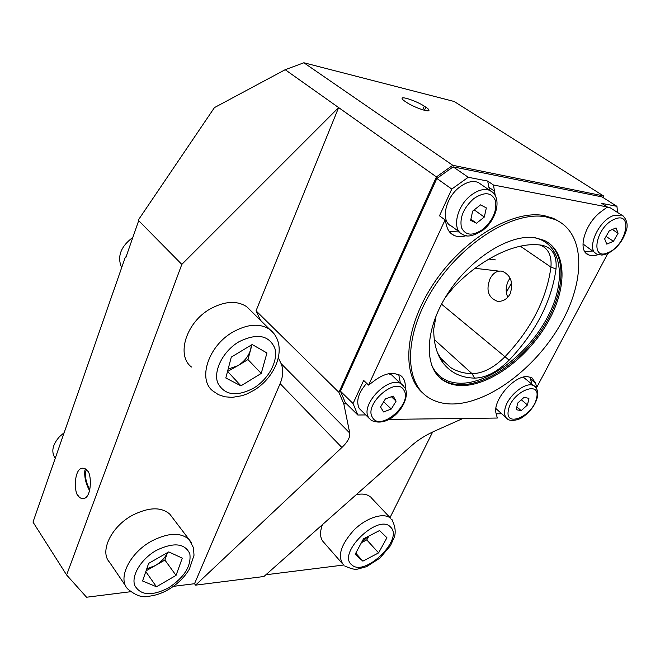 <?xml version="1.0" encoding="UTF-8"?>
<svg xmlns="http://www.w3.org/2000/svg" width="660" height="660" viewBox="0 0 660 660"><rect width="100%" height="100%" fill="white"/><g stroke="black" fill="none" stroke-linecap="round" stroke-linejoin="round"><path stroke-width="0.99" d="M389.07 419.38L497.318 418.044L496.204 413.812C491.873 401.42 513.76 375.334 527.513 376.621L531.886 377.743L535.697 383.287L536.621 387.618L607.769 253.572M353.042 403.532L357.819 415.008L345.328 402.674L340.453 391.182L353.042 403.532L363.668 380.44L368.569 385.085L375.078 380.234C381.496 375.557 387.593 373.246 393.36 373.279L400.084 375.161C404.068 377.85 405.76 382.231 405.166 388.286M490.034 278.784C493.078 272.968 497.137 270.443 502.202 271.21C510.906 275.104 513.571 282.645 510.188 293.832C506.962 299.417 502.606 301.876 497.112 301.199C488.177 297.495 485.818 290.029 490.034 278.784M507.812 297.289C505.478 292.058 505.659 286.564 508.357 280.797L510.048 278.033M535.351 237.798L544.005 240.314C567.658 251.089 567.41 289.278 546.901 323.928C526.589 358.685 489.382 385.951 461.406 385.572C454.814 385.465 449.031 383.905 444.048 380.902C424.099 369.212 423.827 331.807 446.498 295.54C468.946 259.207 509.479 233.417 535.351 237.798M452.199 403.986C443.256 403.978 435.452 401.899 428.769 397.733C404.011 382.759 403.631 335.354 432.762 289.138C461.62 242.83 513.48 210.581 545.837 216.843L555.283 219.607C586.014 233.104 585.56 281.771 559.894 325.397C534.468 369.188 487.921 403.829 452.199 403.986M423.06 393.228C401.362 375.408 404.077 327.971 433.554 283.709C462.808 239.365 512.564 209.525 543.939 215.556L553.385 218.328L560.406 222.296M451.786 189.065L436.846 178.464L453.148 166.856L468.245 177.276L451.786 189.065L439.486 215.795L445.071 219.937L446.713 226.157C447.909 230.505 450.268 233.549 453.791 235.29C457.372 236.957 461.546 237.08 466.306 235.645M617.595 212.495L616.935 206.332L602.06 196.903L453.148 166.856M436.846 178.464L340.453 391.182M598.207 254.62C594.462 255.931 591.244 256.006 588.547 254.842C576.931 250.866 584.851 223.113 601.499 211.365L607.373 206.984L493.441 184.998L495.272 195.682M368.569 385.085L445.071 219.937M539.657 244.934L541.258 245.52C548.633 249.076 551.851 256.27 550.935 267.11C546.653 298.906 531.391 328.729 505.139 356.573C493.928 367.777 482.906 373.477 472.073 373.684C463.947 373.469 456.803 371.432 450.64 367.57L440.971 358.487L437.596 353.009M445.417 297.297L453.791 287.108C480.579 259.165 514.189 242.773 538.015 244.786L541.604 245.173C552.288 247.426 557.089 255.362 556.017 268.983C551.537 301.381 535.912 331.774 509.14 360.162C497.417 371.877 485.9 377.866 474.581 378.122C461.068 377.792 450.516 372.677 442.918 362.777C436.681 354.28 433.62 343.027 433.744 329.002L436.136 315.661M511.648 282.818L506.311 292.363M357.819 415.008L365.698 414.942M496.204 413.812L501.526 413.77M616.935 206.332L601.689 203.354L607.373 206.984M489.472 190.187L487.682 181.071L468.245 177.276M487.682 181.071L493.441 184.998M531.539 383.897L536.621 387.618M400.339 382.907L398.706 374.418M449.279 231.586L459.327 231.932M584.892 251.683L592.433 250.998M531.704 383.575L529.98 376.967M366.663 383.278C358.322 392.898 355.839 401.28 359.213 408.416L369.163 418.333M391.281 409.043L383.534 411.955L380.539 406.931L385.382 398.945L393.195 396.058L396.099 401.14L391.281 409.043L383.658 401.791M393.913 376.992L391.735 374.995L388.674 373.733M391.397 396.726L396.099 401.14M495.916 408.548L506.195 417.821M521.185 410.627L516.26 409.72L517.663 403.078L524.023 397.37L528.924 398.343L527.488 404.959L521.185 410.627L516.846 406.931M525.517 378.947L523.009 377.223M521.334 399.787L527.488 404.959M582.953 243.952L595.048 252.78M604.659 238.895L609.32 230.752L616.069 227.939L618.09 233.244L613.445 241.296L606.755 244.134L604.659 238.895M612.307 209.121L610.211 207.785L607.084 207.207M612.356 229.49L618.09 233.244M606.078 236.42L613.445 241.296M481.462 184.676L478.211 182.44C472.75 180.37 466.537 181.937 459.591 187.135C444.956 198.025 440.368 221.768 451.564 226.165L459.657 232.172M470.646 220.349L472.642 211.126L480.538 204.872L486.346 207.9L484.291 217.066L476.487 223.261L470.646 220.349M474.218 209.872L484.291 217.066M470.893 219.202L476.487 223.261M475.043 268.307L498.308 271.037M78.284 495.767C74.233 494.092 73.54 470.068 81.799 468.254C84.29 467.989 86.138 468.872 87.326 470.893C91.394 472.395 92.301 496.493 84.001 498.523C81.394 498.82 79.489 497.896 78.284 495.767M173.415 586.352L194.527 583.712L195.583 585.148L263.917 576.51L412.17 445.112C418.275 439.791 425.733 435.138 434.552 431.129L462.94 418.465M126.002 257.029L125.392 256.971L125.854 257.466L138.682 220.663L181.822 264.388L66.619 574.976L86.559 597.234L130.531 591.731M370.978 497.459L390.563 518.183C383.493 512.193 366.333 517.638 353.785 530.236C340.552 545.069 337.161 556.669 343.604 565.034L265.881 574.769M603.677 197.926L603.438 195.888L452.76 165.289L436.433 176.905L338.91 392.329L343.81 403.804L346.475 403.804M343.81 403.804L349.734 433.051C350.336 437.093 347.729 441.903 341.888 447.488L195.583 585.148M138.682 220.663L138.212 220.184L214.45 107.596L285.186 69.704L303.872 62.766L454.138 101.475L603.438 195.888M303.872 62.766L452.76 165.289M405.1 101.425C402.715 99.817 401.725 98.728 402.146 98.159C403.111 96.426 417.739 101.739 424.314 106.177L425.832 107.168C428.323 108.817 429.355 109.939 428.926 110.542C428.026 112.282 413.16 106.895 406.618 102.424L405.1 101.425M125.392 256.971L33 522.093L66.619 574.976M432.655 432.003L389.953 517.72M285.186 69.704L436.433 176.905M181.822 264.388L338.629 107.58L256.039 310.827L338.91 392.329M194.527 583.712L280.112 383.625C283.28 375.977 283.594 369.278 281.045 363.528L278.355 357.868M260.56 320.356L256.039 310.827M146.776 568.804L155.224 565.595L164.901 560.051L176.047 575.396L182.267 558.129L168.754 551.9L148.648 563.376L142.568 580.981L156.453 586.765L176.047 575.396M172.012 517.044L169.859 514.214C161.287 506.748 148.88 507.061 132.643 515.163C111.334 526.383 99.264 551.578 109.568 562.27L125.763 586.138M64.144 432.712L59.598 436.565C52.412 444.708 50.96 451.952 55.234 458.296M167.524 552.601L164.901 560.051M146.066 570.842L155.224 565.595C161.007 562.155 165.091 557.832 167.475 552.635M145.802 571.618L156.453 586.765M227.494 371.53L237.946 365.632C244.423 361.49 248.68 356.095 250.693 349.462L251.345 345.023M132.85 237.394C120.673 246.568 116.936 256.658 121.654 267.688M251.122 311.025L246.823 306.776C236.973 300.358 224.837 301.042 210.424 308.814C186.153 322.195 175.89 355.476 191.515 367.042M225.802 377.974L231.289 357.109L252.169 344.52L266.953 352.968L261.228 373.42L240.95 385.844L225.802 377.974M252.013 344.619L247.954 359.56L261.228 373.42M228.137 369.088L237.946 365.632L247.954 359.56M227.873 371.737L240.95 385.844M361.573 542.404L368.115 536.44M370.202 496.749C366.869 494.101 362.2 493.424 356.194 494.728M322.41 524.667C319.465 532.744 320.026 538.758 324.101 542.702L342.078 563.293M363.512 538.816L379.541 530.549L386.925 537.727L378.609 552.874L362.876 561.14L355.171 554.26L363.512 538.816M368.874 536.052L366.787 539.913L378.609 552.874M366.787 539.913L361.424 542.677M355.757 553.171L362.876 561.14M89.62 490.743C85.849 483.838 84.249 477.147 84.835 470.679L85.363 468.913M89.875 489.745C86.493 483.689 85.049 477.766 85.552 471.974L86.419 469.796M533.544 237.567C562.435 242.492 567.113 280.426 547.602 316.998C528.437 353.669 489.349 383.732 460.193 383.245C446.564 382.891 436.994 376.777 431.483 364.897M548.122 242.583C567.551 257.004 564.176 294.5 543.345 327.269C522.621 360.129 487.22 385.069 460.416 384.706C453.824 384.59 448.041 383.031 443.058 380.02L439.601 377.536M509.14 360.162L441.532 304.161M556.017 268.983L550.935 267.11L520.344 246.205M474.581 378.122L472.073 373.684L434.28 339.545M489.06 187.415L494.794 191.35M530.764 379.244L535.697 383.287M391.735 374.995L405.001 387.956C411.914 400.257 390.976 429.421 371.2 420.337L368.825 417.838C359.37 405.124 389.144 374.542 401.651 384.112L403.953 386.29M372.562 417.607C380.308 431.838 412.599 403.961 404.077 390.497C396.974 375.334 363.157 404.308 372.562 417.607M523.966 377.668L533.89 385.828C534.46 386.075 539.08 388.979 537.306 397.452C535.211 404.926 530.615 411.287 523.52 416.542C517.259 421.707 508.002 420.585 507.672 419.1C504.958 417.326 504.034 414.092 504.9 409.39C507.004 396.248 526.375 380.572 533.89 385.828L535.54 387.23M508.439 410C504.149 428.604 533.231 416.006 536.547 398.137C541.514 379.302 511.665 391.57 508.439 410M610.211 207.785L621.58 215.044C621.192 213.691 629.632 220.39 626.389 230.159C623.065 240.983 616.729 248.845 607.373 253.745L601.904 255.098L597.053 254.149C585.676 250.462 597.646 221.273 613.206 215.647L621.58 215.044L623.848 216.554M614.683 219.161C595.774 226.38 589.421 261.591 608.182 252.59C626.332 245.685 633.592 210.829 614.683 219.161M478.211 182.44L489.778 190.393C502.755 196.696 496.922 219.343 483.161 230.026C473.814 236.065 467.008 237.542 462.734 234.457C451.555 230.117 456.34 206.242 471.091 195.22C478.096 189.956 484.316 188.347 489.778 190.393L493.276 192.91M473.682 198.676C463.576 207.958 459.5 217.61 461.456 227.626C465.564 235.752 472.808 236.247 483.186 229.102C492.97 220.184 497.062 210.713 495.454 200.673C491.667 192.184 484.407 191.515 473.682 198.676M422.73 109.799L424.314 106.177M424.471 110.294L425.832 107.168M281.045 363.528L349.734 433.051M280.112 383.625L341.888 447.488M169.859 514.214L189.057 539.459L193.471 547.726L194.015 555.258L189.412 569.044C184.544 577.261 177.614 584.059 168.646 589.446C161.989 593.315 155.257 595.592 148.459 596.285C142.42 597.927 135.465 595.452 127.603 588.852C117.348 578.341 129.855 552.799 151.519 541.126C168.003 532.686 180.518 532.133 189.057 539.459L191.251 542.388M168.49 587.903C184.305 577.385 191.416 566.008 189.832 553.773C184.841 543.221 173.695 542.083 156.395 550.349C141.265 558.83 131.043 575.578 134.755 585.478C140.572 595.534 151.816 596.343 168.49 587.903M246.823 306.776L269.692 329.389C288.791 344.685 276.82 376.546 253.943 390.299L246.898 393.954L242.047 395.703L232.279 397.378L224.771 396.792L218.452 394.68L212.999 391.058C197.389 379.665 208.23 345.914 232.939 332.021C247.607 323.945 259.858 323.07 269.692 329.389L274.123 333.836M238.846 341.822C223.105 351.12 213.163 370.73 217.717 382.882C224.507 395.365 236.544 397.072 253.844 387.998C268.736 378.914 278.528 360.575 274.816 348.191C268.925 335.065 256.93 332.937 238.846 341.822M344.611 565.925C350.807 568.706 355.03 569.786 357.291 569.176L366.506 566.701L379.978 558.063L390.464 545.671L394.474 536.77C396 531.44 395.068 525.607 391.669 519.28L392.304 520.03M390.53 527.076C378.427 512.886 336.584 553.558 351.747 564.828C364.666 577.516 404.151 539.022 390.53 527.076M555.283 219.607L553.385 218.328M444.048 380.902L439.403 377.347M441.416 359.073L450.64 367.57M440.971 358.487L442.918 362.777M498.919 301.364L497.112 301.199M449.996 232.452L453.791 235.29M586.072 253.151L588.547 254.842M495.322 259.875L488.87 259.05"/></g></svg>
